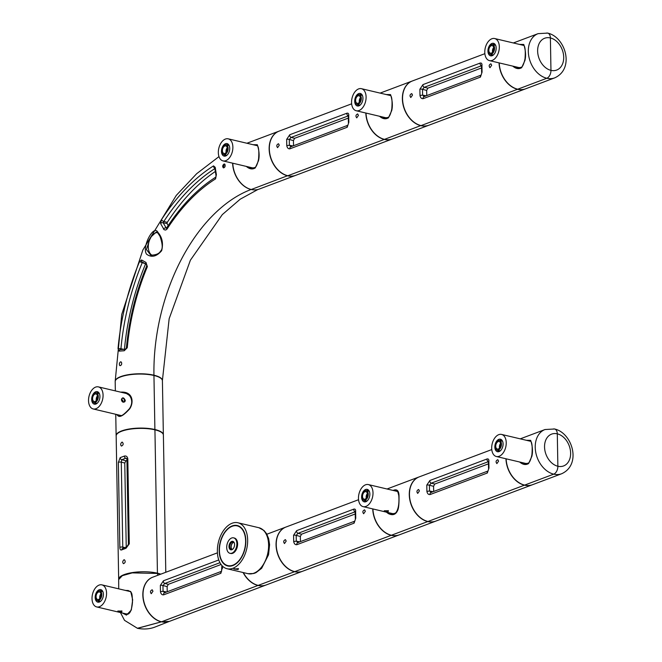 <?xml version="1.0" encoding="UTF-8"?>
<svg xmlns="http://www.w3.org/2000/svg" width="662" height="662" viewBox="0 0 662 662"><rect width="100%" height="100%" fill="white"/><g stroke="black" fill="none" stroke-linecap="round" stroke-linejoin="round"><path stroke-width="0.99" d="M419.162 476.905A23.617 17.195 -110.6 0 0 419.071 476.938A23.617 17.195 -110.6 0 0 409.836 499.959A23.617 17.195 -110.6 0 0 427.776 521.557L391.416 535.244L427.776 521.557A23.617 17.195 69.4 0 0 435.704 521.151A23.617 17.195 69.4 0 0 435.795 521.11M372.921 508.954A23.617 17.195 -110.6 0 0 391.416 535.244A23.617 17.195 69.4 0 0 399.343 534.838L435.704 521.151M243.343 572.58A23.617 17.195 69.4 0 0 258.188 585.39L294.557 571.703A23.617 17.195 69.4 0 0 302.484 571.289A23.617 17.195 69.4 0 0 302.575 571.256M285.934 527.051A23.617 17.195 69.4 0 0 285.843 527.084A23.617 17.195 69.4 0 0 276.608 550.097A23.617 17.195 69.4 0 0 294.557 571.703L258.188 585.39A23.617 17.195 69.4 0 0 266.116 584.985L302.484 571.289M245.602 540.829A20.406 12.561 103.3 0 1 227.819 565.613A20.406 12.561 103.3 0 1 220.289 542.865A20.406 12.561 103.3 0 1 237.211 525.893A20.406 12.561 103.3 0 1 245.602 540.829M239.843 526.621A20.406 12.561 -76.7 0 0 238.659 526.24L237.211 525.893M227.819 565.613L229.267 565.952A20.406 12.561 -76.7 0 0 230.492 566.142M234.489 543.626A3.782 2.325 -76.7 0 0 233.09 542.004A3.782 2.325 -76.7 0 0 229.962 545.149A3.782 2.325 -76.7 0 0 231.352 549.361A3.782 2.325 -76.7 0 0 233.33 548.541M232.039 549.361A3.782 2.325 103.3 0 1 231.212 547.871A3.782 2.325 103.3 0 1 232.304 543.279A3.782 2.325 103.3 0 1 233.711 542.319M229.962 553.308L230.69 553.473A7.936 4.882 -76.7 0 0 237.608 543.841A7.936 4.882 -76.7 0 0 234.34 538.032L233.612 537.858A7.936 4.882 103.3 0 1 236.88 543.668A7.936 4.882 103.3 0 1 229.962 553.308A7.936 4.882 103.3 0 1 227.033 544.462A7.936 4.882 103.3 0 1 233.612 537.858M234.58 544.536A4.344 2.673 103.3 0 1 233.198 548.707A4.344 2.673 103.3 0 1 229.284 548.26A4.344 2.673 103.3 0 1 230.748 542.062A4.344 2.673 103.3 0 1 234.447 543.428A4.344 2.673 103.3 0 1 234.58 544.536M232.428 543.138A4.344 2.673 -76.7 0 0 231.261 548.053M157.928 232.387C162.207 237.219 163.448 243.318 161.652 250.699C156.555 256.641 151.532 257.808 146.6 254.208C141.453 247.34 153.816 223.723 157.928 232.387M150.746 255.184C155.942 255.069 159.211 253.712 160.576 251.113C162.943 249.102 162.736 244.137 159.947 236.226L157.961 233.206L156.282 231.998L151.284 236.657L149.604 239.884L146.418 249.516L150.754 255.168L151.946 255.325M157.242 232.519A11.833 7.282 -76.7 0 0 151.284 236.657M145.557 263.931A183.821 113.169 -76.7 0 0 124.456 349.255M123.504 349.288L120.939 348.709L120.939 349.553A1.887 1.647 82.3 0 0 119.119 351.117L118.026 348.584A186.411 114.766 103.3 0 1 139.517 261.639L141.569 259.951L145.996 262.458L147.369 266.654A171.814 105.779 -76.7 0 0 127.27 347.724L124.241 350.752L119.119 351.117M142.52 262.185L142.14 262.913A183.937 113.243 -76.7 0 0 120.939 348.709L118.026 348.584M215.117 171.632A183.821 113.169 -76.7 0 0 167.287 222.349A0.943 0.579 -76.7 0 0 167.163 223.599L168.189 225.568M167.287 222.349L163.82 221.472L163.142 222.763A1.887 1.407 162.4 0 0 160.601 223.566L161.487 219.643A186.411 114.766 103.3 0 1 213.545 165.881L215.2 167.32L216.383 174.636L215.589 178.856A171.814 105.779 -76.7 0 0 167.014 229.102L165.699 230.045L164.102 229.722L160.601 223.566M167.163 223.599L163.142 222.763L166.344 228.233M224.857 164.25C225.51 166.137 225.055 167.354 223.491 167.9C222.275 166.716 222.44 165.434 223.996 164.052L224.857 164.25M121.361 362.064C122.056 363.976 121.609 365.184 120.021 365.705L119.392 365.027L119.433 363.157L120.434 361.841L121.361 362.064M252.992 189.804A23.617 17.195 69.4 0 1 251.097 189.481A155.496 95.733 -76.7 0 0 153.948 375.205L153.501 375.379L153.948 375.205A155.496 95.733 103.3 0 1 251.097 189.481L251.097 189.481A23.617 17.195 -110.6 0 1 232.602 163.166M257.907 189.498L240.207 199.196L222.308 214.604L190.408 260.174L169.158 318.703L162.405 380.501A23.617 7.125 -1 0 0 153.948 375.205A23.617 7.125 179 0 0 128.742 374.626A23.617 7.125 179 0 0 115.18 381.32A23.617 7.125 179 0 0 115.188 381.461M149.604 239.884A11.833 7.282 -76.7 0 0 152.227 255.333M141.569 259.951A1.887 1.663 122.6 0 0 142.14 262.003M145.996 262.458A1.887 1.266 116.3 0 0 146.426 264.361L146.699 266.025C135.801 292.223 129.032 319.531 126.401 347.931L127.27 347.724M125.424 349.23A1.887 1.25 89.1 0 0 124.241 350.752M215.2 167.32A1.887 1.043 179.2 0 0 214.778 167.999L215.464 168.322M216.383 174.636A1.887 0.629 163.1 0 0 215.969 175.231L215.895 177.06C197.516 188.678 181.074 205.675 166.567 228.042L166.377 228.241M166.551 228.059L165.74 227.893A1.887 1.018 145.9 0 0 163.456 229.085M388.892 512.909L391.821 513.902C395.164 515.673 399.865 510.303 398.797 495.623C397.779 491.328 397.092 489.723 396.745 490.782L394.817 490.84M393.104 490.434C397.117 488.697 399.095 490.782 399.029 496.69C399.112 504.254 398.607 508.946 397.498 510.758C395.644 514.738 392.583 515.673 388.313 513.571L386.409 512.148M390.125 513.025A11.808 7.274 -76.7 0 0 390.365 513.207A11.808 7.274 -76.7 0 0 391.772 513.894M397.01 490.89A11.808 7.274 -76.7 0 0 395.346 490.964M525.562 88.832A23.617 17.195 -110.6 0 1 525.471 88.865L428.984 125.184A23.617 17.195 -110.6 0 1 421.057 125.598L517.543 89.279A23.617 17.195 -110.6 0 1 499.057 62.873M525.471 88.865A23.617 17.195 -110.6 0 1 517.543 89.279L421.057 125.598A23.617 17.195 -110.6 0 1 403.108 103.992A23.617 17.195 -110.6 0 1 412.343 80.979L484.865 53.68M225.419 139.053A11.337 6.976 -76.7 0 0 218.435 150.44A11.337 6.976 -76.7 0 0 222.995 160.891A11.337 6.976 -76.7 0 0 232.395 151.466A11.337 6.976 -76.7 0 0 228.216 138.83A11.337 6.976 -76.7 0 0 225.419 139.053M222.995 160.891L251.974 167.751A11.337 6.976 -76.7 0 0 255.209 167.337M257.584 145.797A11.337 6.976 -76.7 0 0 257.195 145.681L228.216 138.83M225.709 155.984A6.421 3.955 103.3 0 1 224.128 156.116A6.421 3.955 103.3 0 1 221.753 148.95A6.421 3.955 103.3 0 1 227.083 143.613A6.421 3.955 103.3 0 1 229.664 149.538A6.421 3.955 103.3 0 1 225.709 155.984M225.27 156.116A6.421 3.955 103.3 0 1 224.211 154.676M226.52 144.937A6.421 3.955 103.3 0 1 228.109 144.117M229.176 145.582A5.006 3.087 -76.7 0 0 228.928 145.499L226.032 144.821A5.006 3.087 -76.7 0 0 221.878 148.983A5.006 3.087 -76.7 0 0 223.731 154.56A5.006 3.087 -76.7 0 0 224.964 154.461A5.006 3.087 -76.7 0 0 228.051 149.438A5.006 3.087 -76.7 0 0 226.032 144.821M223.731 154.56L226.627 155.247A5.006 3.087 -76.7 0 0 226.884 155.289M227.24 147.775A7.083 4.361 -76.7 0 0 226.131 152.459A3.873 2.383 103.3 0 1 226.032 151.813A3.873 2.383 103.3 0 1 226.859 148.313A3.873 2.383 103.3 0 1 227.248 147.758M224.815 145.996A3.873 2.383 -76.7 0 0 222.432 149.885A3.873 2.383 -76.7 0 0 223.988 153.46A3.873 2.383 -76.7 0 0 227.198 150.241A3.873 2.383 -76.7 0 0 225.775 145.921A3.873 2.383 -76.7 0 0 224.815 145.996M219.966 562.7L164.821 583.454L168.314 584.347L167.13 586.598L162.96 585.539L163.059 591.298L164.987 592.78M163.448 580.773A1.887 1.374 -110.6 0 0 164.821 583.454L162.96 585.539A1.887 0.72 5.7 0 0 160.345 585.415L163.448 580.773L218.774 559.953M168.314 584.347L221.075 564.479M167.221 591.754L167.13 586.598M152.963 591.232L152.194 589.776C150.291 590.703 149.976 592.002 151.275 593.69L152.963 591.232M266.025 585.018A23.617 17.195 -110.6 0 1 265.934 585.051A23.617 17.195 -110.6 0 1 258.006 585.456L161.52 621.784A23.617 17.195 -110.6 0 1 143.571 600.177A23.617 17.195 -110.6 0 1 152.806 577.165L217.417 552.844M265.934 585.051L169.439 621.37A23.617 17.195 -110.6 0 1 161.52 621.784L258.006 585.456A23.617 17.195 -110.6 0 1 243.095 572.522M222.084 568.641L220.885 573.292A1.887 1.374 -110.6 0 1 221.547 571.306L221.588 571.289M220.885 573.292L163.688 594.824C162.016 595.055 160.94 594.013 160.452 591.679L163.059 591.298L166.609 591.985M163.688 594.824A1.887 1.374 -110.6 0 1 164.358 592.829M424.019 96.627L481.1 75.12L482.06 72.133L480.422 77.115L423.225 98.638C421.562 98.878 420.478 97.827 419.998 95.494L419.882 89.229L422.985 84.595L480.173 63.064A1.887 1.374 -110.6 0 0 481.531 65.737L424.359 87.276L427.851 88.162L426.667 90.421L422.497 89.353L422.596 95.121L424.524 96.594M422.985 84.595A1.887 1.374 -110.6 0 0 424.359 87.276L422.497 89.353A1.887 0.72 5.7 0 0 419.882 89.229M427.851 88.162L481.406 68.004M426.758 95.568L426.667 90.421M412.509 95.055L411.739 93.599C409.828 94.517 409.521 95.825 410.812 97.504L412.509 95.055M491.667 65.257L490.898 63.8C488.986 64.727 488.68 66.026 489.971 67.714L491.667 65.257M480.173 63.064C481.564 62.766 482.159 63.693 481.953 65.869L482.06 72.133M480.422 77.115A1.887 1.374 -110.6 0 1 481.084 75.12M423.225 98.638A1.887 1.374 -110.6 0 1 423.895 96.652M481.622 72.456L481.514 66.274A1.887 0.728 5.5 0 1 481.953 65.869M419.998 95.494L422.596 95.121L426.154 95.8M358.638 88.907A11.337 6.976 -76.7 0 0 351.663 100.293A11.337 6.976 -76.7 0 0 356.222 110.753A11.337 6.976 -76.7 0 0 365.623 101.319A11.337 6.976 -76.7 0 0 361.435 88.683A11.337 6.976 -76.7 0 0 358.638 88.907M356.222 110.753L385.201 117.604A11.337 6.976 -76.7 0 0 388.437 117.191M390.803 95.651A11.337 6.976 -76.7 0 0 390.415 95.535L361.435 88.683M358.936 105.837A6.421 3.955 103.3 0 1 357.348 105.97A6.421 3.955 103.3 0 1 354.981 98.803A6.421 3.955 103.3 0 1 360.31 93.466A6.421 3.955 103.3 0 1 362.892 99.391A6.421 3.955 103.3 0 1 358.936 105.837M358.498 105.97A6.421 3.955 103.3 0 1 357.439 104.53M359.747 94.79A6.421 3.955 103.3 0 1 361.336 93.979M362.404 95.436A5.006 3.087 -76.7 0 0 362.155 95.361L359.259 94.674A5.006 3.087 -76.7 0 0 355.105 98.837A5.006 3.087 -76.7 0 0 356.95 104.414A5.006 3.087 -76.7 0 0 358.192 104.315A5.006 3.087 -76.7 0 0 361.27 99.292A5.006 3.087 -76.7 0 0 359.259 94.674M356.95 104.414L359.847 105.101A5.006 3.087 -76.7 0 0 360.103 105.142M360.459 97.637A7.083 4.361 -76.7 0 0 359.35 102.312A3.873 2.383 103.3 0 1 359.259 101.667A3.873 2.383 103.3 0 1 360.087 98.166A3.873 2.383 103.3 0 1 360.476 97.62M358.043 95.849A3.873 2.383 -76.7 0 0 355.651 99.739A3.873 2.383 -76.7 0 0 357.215 103.313A3.873 2.383 -76.7 0 0 360.426 100.094A3.873 2.383 -76.7 0 0 358.994 95.775A3.873 2.383 -76.7 0 0 358.043 95.849M488.44 461.646L431.268 483.169L434.752 484.054L433.577 486.313L429.406 485.246L429.506 491.014L431.434 492.487M429.895 480.488A1.887 1.374 -110.6 0 0 431.268 483.169L429.406 485.246A1.887 0.72 5.7 0 0 426.791 485.122L429.895 480.488L487.083 458.956C488.473 458.658 489.069 459.585 488.862 461.762L488.97 468.026L487.331 473.007A1.887 1.374 -110.6 0 1 487.993 471.013M434.752 484.054L488.316 463.897M433.668 491.461L433.577 486.313M419.41 490.947L418.641 489.491C416.737 490.41 416.423 491.717 417.722 493.397L419.41 490.947M498.569 461.149L497.799 459.693C495.896 460.62 495.581 461.919 496.881 463.599L498.569 461.149M532.471 484.725A23.617 17.195 -110.6 0 1 532.38 484.758A23.617 17.195 -110.6 0 1 524.453 485.172L427.958 521.49A23.617 17.195 -110.6 0 1 410.018 499.884A23.617 17.195 -110.6 0 1 419.253 476.872L491.775 449.572M532.38 484.758L435.886 521.077A23.617 17.195 -110.6 0 1 427.958 521.49L524.453 485.172A23.617 17.195 -110.6 0 1 505.958 458.766M487.331 473.007L430.134 494.531C428.463 494.771 427.387 493.72 426.899 491.386L429.506 491.014L433.056 491.692M430.838 492.528L488.026 471.005L488.97 468.026M430.134 494.531A1.887 1.374 -110.6 0 1 430.805 492.545M488.531 468.348L488.424 462.167A1.887 0.728 5.5 0 1 488.862 461.762M488.44 461.629A1.887 1.374 -110.6 0 1 487.083 458.956M392.343 138.979A23.617 17.195 -110.6 0 1 392.252 139.012L295.757 175.331A23.617 17.195 -110.6 0 1 287.829 175.744L384.324 139.425A23.617 17.195 -110.6 0 1 365.829 113.02M392.252 139.012A23.617 17.195 -110.6 0 1 384.324 139.425L287.829 175.744A23.617 17.195 -110.6 0 1 269.881 154.138A23.617 17.195 -110.6 0 1 279.116 131.126L351.638 103.826M399.252 534.871A23.617 17.195 -110.6 0 1 399.161 534.904L302.666 571.223A23.617 17.195 -110.6 0 1 294.739 571.637L391.234 535.318A23.617 17.195 -110.6 0 1 372.739 508.913M399.161 534.904A23.617 17.195 -110.6 0 1 391.234 535.318L294.739 571.637A23.617 17.195 -110.6 0 1 276.79 550.031A23.617 17.195 -110.6 0 1 286.025 527.018L358.547 499.719M124.1 590.115L130.737 591.497L132.665 599.805L131.308 610.05L126.492 615.106A0.563 0.472 -96.6 0 1 126.972 614.353M126.79 614.361L123.678 613.318M126.492 615.106L122.213 612.971M126.442 614.361L126.856 614.344C129.893 614.353 131.763 610.273 132.483 602.122C132.11 591.48 131.837 592.664 128.229 590.504L125.466 590.438M128.9 591.249A11.808 7.274 103.3 0 1 129.644 591.149M160.403 574.302A23.617 7.125 -1 0 0 157.44 573.457L157.779 575.286L157.44 573.457L132.235 572.878L122.313 575.675L118.672 579.573L118.721 588.841M152.715 577.198A23.617 17.195 69.4 0 0 152.624 577.231A23.617 17.195 69.4 0 0 143.389 600.244A23.617 17.195 69.4 0 0 161.338 621.85L137.53 628.346L124.506 620.335L120.443 612.549M347.194 127.261A1.887 1.374 -110.6 0 1 347.864 125.267L348.841 122.28L347.194 127.261L290.006 148.785C288.334 149.024 287.258 147.974 286.77 145.64L286.663 139.376L289.757 134.742L346.954 113.21A1.887 1.374 -110.6 0 0 348.303 115.883L291.139 137.415L294.623 138.308L293.44 140.567L289.277 139.5L289.377 145.268L291.305 146.741M289.757 134.742A1.887 1.374 -110.6 0 0 291.139 137.415L289.277 139.5A1.887 0.72 5.7 0 0 286.663 139.376M294.623 138.308L348.179 118.15M293.531 145.714L293.44 140.567M279.281 145.201L278.512 143.745C276.6 144.664 276.294 145.971 277.585 147.651L279.281 145.201M358.44 115.403L357.67 113.947C355.759 114.874 355.453 116.173 356.744 117.853L358.44 115.403M346.954 113.21C348.344 112.904 348.932 113.839 348.733 116.015L348.841 122.28M290.006 148.785A1.887 1.374 -110.6 0 1 290.668 146.799M348.394 122.602L348.286 116.421A1.887 0.728 5.5 0 1 348.733 116.015M286.77 145.64L289.377 145.268L292.927 145.946M97.413 600.599A5.006 3.087 -76.7 0 0 101.567 596.437A5.006 3.087 -76.7 0 0 99.722 590.852A5.006 3.087 -76.7 0 0 98.481 590.951A5.006 3.087 -76.7 0 0 95.402 595.982A5.006 3.087 -76.7 0 0 97.413 600.599L100.31 601.286A5.006 3.087 -76.7 0 0 100.566 601.328M102.867 591.613A5.006 3.087 -76.7 0 0 102.618 591.538L99.722 590.852M100.922 593.814A7.083 4.361 -76.7 0 0 99.813 598.489M98.63 599.416A3.873 2.383 -76.7 0 0 101.013 595.527A3.873 2.383 -76.7 0 0 99.457 591.96A3.873 2.383 -76.7 0 0 96.247 595.179A3.873 2.383 -76.7 0 0 97.678 599.499A3.873 2.383 -76.7 0 0 98.63 599.416M99.821 598.514A3.873 2.383 103.3 0 1 99.722 597.852A3.873 2.383 103.3 0 1 100.55 594.344A3.873 2.383 103.3 0 1 100.938 593.797M160.767 574.161A23.617 7.125 179 0 0 157.432 573.184L156.993 573.35L157.432 573.184L154.933 429.82A23.617 7.125 179 0 0 129.727 429.233A23.617 7.125 179 0 0 116.164 435.935L118.672 579.3A23.617 7.125 179 0 0 118.672 579.44M165.79 572.274L163.39 435.108A23.617 7.125 179 0 0 154.933 429.82L157.432 573.184A23.617 7.125 179 0 0 132.226 572.605A23.617 7.125 179 0 0 118.672 579.3M117.828 611.043L120.476 612.118L121.7 611.961L121.982 611.067L117.828 611.043A1.936 0.588 179 0 0 119.21 611.506A1.936 0.588 179 0 0 121.237 611.291A1.936 0.588 179 0 0 121.692 610.902A1.936 0.588 179 0 0 121.692 610.877M99.482 606.706A11.337 6.976 -76.7 0 0 106.458 595.32A11.337 6.976 -76.7 0 0 101.898 584.869A11.337 6.976 -76.7 0 0 92.498 594.294A11.337 6.976 -76.7 0 0 96.685 606.93A11.337 6.976 -76.7 0 0 99.482 606.706M96.685 606.93L125.656 613.782A11.337 6.976 -76.7 0 0 128.461 613.558A11.337 6.976 -76.7 0 0 128.966 613.343M99.184 589.776A6.421 3.955 103.3 0 1 100.773 589.643A6.421 3.955 103.3 0 1 103.14 596.81A6.421 3.955 103.3 0 1 97.811 602.147A6.421 3.955 103.3 0 1 95.229 596.222A6.421 3.955 103.3 0 1 99.184 589.776M100.202 590.967A6.421 3.955 103.3 0 1 101.36 590.289A6.421 3.955 103.3 0 1 101.799 590.156M98.961 602.155A6.421 3.955 103.3 0 1 97.902 600.715M517.998 67.847C521.11 69.469 523.443 66.432 525.007 58.744C525.611 51.313 525.189 46.795 523.766 45.181L521.126 44.801M514.73 66.581L517.99 67.847M519.422 44.395L523.766 44.453C525.669 50.403 526.058 55.732 524.949 60.432L521.689 67.665C518.892 69.336 515.905 68.815 512.736 66.109M521.656 44.925A11.808 7.274 103.3 0 1 523.328 44.859M518.089 67.855A11.808 7.274 103.3 0 1 516.443 66.986M547.673 33.1C565.398 36.923 575.038 68.683 554.748 77.851L525.653 88.799A23.617 17.195 -110.6 0 1 517.725 89.213L546.82 78.257A23.617 17.195 -110.6 0 1 528.872 56.659A23.617 17.195 -110.6 0 1 538.107 33.646L547.673 33.1A6.612 4.071 103.3 0 1 550.387 37.941L550.958 70.362A6.612 4.071 103.3 0 1 546.82 78.257A6.612 4.071 -76.7 0 0 550.958 70.362L550.387 37.941A6.612 4.071 -76.7 0 0 547.673 33.1A6.612 4.071 -76.7 0 0 546.034 33.232M554.748 77.851A23.617 17.195 -110.6 0 1 546.82 78.257L517.725 89.213A23.617 17.195 -110.6 0 1 499.239 62.923M169.257 621.436L155.429 626.881C149.951 629.09 143.927 629.562 137.34 628.296L161.338 621.85L169.348 621.403M521.639 462.473L524.908 463.739C528.019 465.353 530.361 462.324 531.917 454.637C532.521 447.206 532.107 442.688 530.676 441.074L528.036 440.693M526.331 440.288L530.676 440.346C532.579 446.296 532.968 451.625 531.859 456.325L528.599 463.549C525.802 465.229 522.814 464.707 519.645 462.002M528.566 440.818A11.808 7.274 103.3 0 1 530.237 440.743M524.999 463.748A11.808 7.274 103.3 0 1 523.352 462.879M554.582 428.993C572.307 432.807 581.948 464.575 561.657 473.744L532.562 484.692A23.617 17.195 -110.6 0 1 524.643 485.105L553.73 474.149A23.617 17.195 -110.6 0 1 535.781 452.543A23.617 17.195 -110.6 0 1 545.016 429.53L554.582 428.993A6.612 4.071 103.3 0 1 557.296 433.833L557.867 466.247A6.612 4.071 103.3 0 1 553.73 474.149A6.612 4.071 -76.7 0 0 557.867 466.247L557.296 433.833A6.612 4.071 -76.7 0 0 554.582 428.993A6.612 4.071 -76.7 0 0 552.944 429.125M561.657 473.744A23.617 17.195 -110.6 0 1 553.73 474.149L524.643 485.105A23.617 17.195 -110.6 0 1 506.149 458.816M428.893 125.217A23.617 17.195 -110.6 0 1 428.802 125.259L392.434 138.946A23.617 17.195 -110.6 0 1 384.506 139.359L420.867 125.557L384.506 139.359A23.617 17.195 69.4 0 1 366.012 113.061M428.802 125.259A23.617 17.195 -110.6 0 1 420.875 125.664A23.617 17.195 69.4 0 1 402.926 104.066A23.617 17.195 69.4 0 1 412.161 81.045A23.617 17.195 69.4 0 1 412.252 81.012M381.502 116.727L384.771 117.993C387.882 119.607 390.224 116.578 391.788 108.891C392.384 101.468 391.97 96.942 390.539 95.328L387.907 94.947M384.771 117.993L385.21 118.035M386.194 94.542L390.547 94.6C392.442 100.55 392.839 105.879 391.722 110.579L388.47 117.803C385.665 119.483 382.677 118.961 379.508 116.255M390.125 95.005A11.808 7.274 -76.7 0 0 388.437 95.071M383.215 117.133A11.808 7.274 -76.7 0 0 384.862 118.001M363.86 500.307A5.006 3.087 -76.7 0 0 368.014 496.144A5.006 3.087 -76.7 0 0 366.169 490.567A5.006 3.087 -76.7 0 0 364.928 490.666A5.006 3.087 -76.7 0 0 361.849 495.689A5.006 3.087 -76.7 0 0 363.86 500.307L366.756 500.993A5.006 3.087 -76.7 0 0 367.013 501.035M369.313 491.328A5.006 3.087 -76.7 0 0 369.065 491.254L366.169 490.567M366.268 498.221A3.873 2.383 103.3 0 1 366.169 497.559A3.873 2.383 103.3 0 1 366.996 494.059A3.873 2.383 103.3 0 1 367.385 493.513A7.083 4.361 -76.7 0 0 366.26 498.205M365.076 499.131A3.873 2.383 -76.7 0 0 367.46 495.242A3.873 2.383 -76.7 0 0 365.904 491.667A3.873 2.383 -76.7 0 0 362.693 494.886A3.873 2.383 -76.7 0 0 364.125 499.206A3.873 2.383 -76.7 0 0 365.076 499.131M295.666 175.364A23.617 17.195 -110.6 0 1 295.575 175.397L259.206 189.092A23.617 17.195 -110.6 0 1 251.279 189.498L287.647 175.695L251.279 189.498A23.617 17.195 69.4 0 1 232.792 163.208M295.575 175.397A23.617 17.195 -110.6 0 1 287.647 175.811A23.617 17.195 69.4 0 1 269.699 154.205A23.617 17.195 69.4 0 1 278.934 131.192A23.617 17.195 69.4 0 1 279.025 131.159M248.283 166.874L251.543 168.131C254.663 169.753 256.997 166.725 258.561 159.037C259.165 151.615 258.743 147.088 257.311 145.466L254.68 145.086M251.543 168.131L251.982 168.181M252.975 144.688L257.319 144.738C259.223 150.696 259.612 156.017 258.503 160.717L255.242 167.949C252.437 169.621 249.458 169.108 246.289 166.402M256.897 145.144A11.808 7.274 -76.7 0 0 255.209 145.218M249.996 167.279A11.808 7.274 -76.7 0 0 251.634 168.148M223.491 167.908A7.489 4.609 103.3 0 1 224.443 164.002M384.274 510.758L386.922 511.834L388.147 511.668L388.428 510.783L384.274 510.758M365.929 506.413A11.337 6.976 -76.7 0 0 372.905 495.035A11.337 6.976 -76.7 0 0 368.345 484.576A11.337 6.976 -76.7 0 0 358.945 494.001A11.337 6.976 -76.7 0 0 363.132 506.637A11.337 6.976 -76.7 0 0 365.929 506.413M363.132 506.637L392.103 513.497A11.337 6.976 -76.7 0 0 394.9 513.265A11.337 6.976 -76.7 0 0 395.338 513.083M397.705 491.543A11.337 6.976 -76.7 0 0 397.324 491.427L368.345 484.576M365.631 489.483A6.421 3.955 103.3 0 1 367.22 489.359A6.421 3.955 103.3 0 1 369.586 496.517A6.421 3.955 103.3 0 1 364.257 501.862A6.421 3.955 103.3 0 1 361.675 495.937A6.421 3.955 103.3 0 1 365.631 489.483M366.649 490.683A6.421 3.955 103.3 0 1 367.807 489.996A6.421 3.955 103.3 0 1 368.246 489.872M365.407 501.862A6.421 3.955 103.3 0 1 364.348 500.422M384.283 510.75A1.936 0.588 179 0 0 385.656 511.221A1.936 0.588 179 0 0 387.684 510.998A1.936 0.588 179 0 0 388.139 510.617A1.936 0.588 179 0 0 388.131 510.592M502.532 441.182A5.006 3.087 -76.7 0 0 502.293 441.107L499.388 440.42A5.006 3.087 -76.7 0 0 495.242 444.583A5.006 3.087 -76.7 0 0 497.088 450.168A5.006 3.087 -76.7 0 0 498.321 450.069A5.006 3.087 -76.7 0 0 501.407 445.038A5.006 3.087 -76.7 0 0 499.388 440.42M497.088 450.168L499.984 450.847A5.006 3.087 -76.7 0 0 500.24 450.888M499.496 448.075A3.873 2.383 103.3 0 1 499.396 447.413A3.873 2.383 103.3 0 1 500.224 443.912A3.873 2.383 103.3 0 1 500.604 443.366A7.083 4.361 -76.7 0 0 499.487 448.058M498.172 441.604A3.873 2.383 -76.7 0 0 495.788 445.493A3.873 2.383 -76.7 0 0 497.344 449.059A3.873 2.383 -76.7 0 0 500.563 445.84A3.873 2.383 -76.7 0 0 499.131 441.521A3.873 2.383 -76.7 0 0 498.172 441.604M498.776 434.653A11.337 6.976 -76.7 0 0 491.792 446.039A11.337 6.976 -76.7 0 0 496.351 456.499A11.337 6.976 -76.7 0 0 505.751 447.073A11.337 6.976 -76.7 0 0 501.573 434.429A11.337 6.976 -76.7 0 0 498.776 434.653M496.351 456.499L525.33 463.35A11.337 6.976 -76.7 0 0 528.566 462.937M530.941 441.397A11.337 6.976 -76.7 0 0 530.552 441.281L501.573 434.429M499.074 451.583A6.421 3.955 103.3 0 1 497.485 451.716A6.421 3.955 103.3 0 1 495.118 444.55A6.421 3.955 103.3 0 1 500.439 439.212A6.421 3.955 103.3 0 1 503.029 445.137A6.421 3.955 103.3 0 1 499.074 451.583M498.635 451.716A6.421 3.955 103.3 0 1 497.576 450.276M499.876 440.536A6.421 3.955 103.3 0 1 501.465 439.725M355.213 511.792L298.049 533.307L301.533 534.201L300.349 536.46L296.179 535.393L296.286 541.16L298.206 542.633M296.667 530.634A1.887 1.374 -110.6 0 0 298.049 533.307L296.179 535.393A1.887 0.72 5.7 0 0 293.572 535.268L296.667 530.634L353.864 509.103C355.246 508.797 355.842 509.732 355.635 511.908L355.751 518.172L354.104 523.154A1.887 1.374 -110.6 0 1 354.774 521.159L297.61 542.674M301.533 534.201L355.089 514.043M300.44 541.607L300.349 536.46M286.191 541.094L285.421 539.638C283.51 540.556 283.204 541.864 284.495 543.543L286.191 541.094M365.35 511.296L364.58 509.839C362.668 510.766 362.362 512.065 363.653 513.745L365.35 511.296M354.104 523.154L296.915 544.677C295.244 544.917 294.168 543.866 293.68 541.533L296.286 541.16L299.836 541.839M354.782 521.151L355.751 518.172M296.915 544.677A1.887 1.374 -110.6 0 1 297.577 542.683M355.304 518.495L355.196 512.314A1.887 0.728 5.5 0 1 355.635 511.908M355.213 511.776A1.887 1.374 -110.6 0 1 353.864 509.103M115.751 414.288L116.131 435.629A23.617 7.125 179 0 1 129.686 428.926A23.617 7.125 179 0 1 154.891 429.514L154.411 429.696L154.891 429.514L153.948 375.478A23.617 7.125 -1 0 1 162.413 380.766L163.357 434.735A23.617 7.125 -1 0 0 154.891 429.514L153.948 375.478A23.617 7.125 179 0 0 128.742 374.899A23.617 7.125 179 0 0 115.188 381.593L115.345 390.894M495.623 45.289A5.006 3.087 -76.7 0 0 495.383 45.215L492.478 44.528A5.006 3.087 -76.7 0 0 488.333 48.69A5.006 3.087 -76.7 0 0 490.178 54.276A5.006 3.087 -76.7 0 0 491.411 54.176A5.006 3.087 -76.7 0 0 494.497 49.145A5.006 3.087 -76.7 0 0 492.478 44.528M490.178 54.276L493.074 54.954A5.006 3.087 -76.7 0 0 493.331 55.004M493.687 47.49A7.083 4.361 -76.7 0 0 492.578 52.166A3.873 2.383 103.3 0 1 492.478 51.52A3.873 2.383 103.3 0 1 493.314 48.02A3.873 2.383 103.3 0 1 493.695 47.474M491.262 45.711A3.873 2.383 -76.7 0 0 488.879 49.6A3.873 2.383 -76.7 0 0 490.434 53.167A3.873 2.383 -76.7 0 0 493.653 49.948A3.873 2.383 -76.7 0 0 492.222 45.628A3.873 2.383 -76.7 0 0 491.262 45.711M93.93 402.62A5.006 3.087 -76.7 0 0 98.075 398.458A5.006 3.087 -76.7 0 0 96.23 392.872A5.006 3.087 -76.7 0 0 91.869 398.954A5.006 3.087 -76.7 0 0 93.93 402.62L96.826 403.307A5.006 3.087 -76.7 0 0 97.082 403.348M99.374 393.633A5.006 3.087 -76.7 0 0 99.126 393.559L96.23 392.872M96.329 400.535A3.873 2.383 103.3 0 1 96.23 399.873A3.873 2.383 103.3 0 1 96.213 399.542A3.873 2.383 103.3 0 1 97.057 396.364A3.873 2.383 103.3 0 1 97.446 395.818A7.083 4.361 -76.7 0 0 96.329 400.51M97.562 396.811A3.873 2.383 -76.7 0 0 95.973 393.981A3.873 2.383 -76.7 0 0 92.754 397.2A3.873 2.383 -76.7 0 0 94.186 401.52A3.873 2.383 -76.7 0 0 97.562 396.811M491.866 38.768A11.337 6.976 -76.7 0 0 484.882 50.147A11.337 6.976 -76.7 0 0 489.441 60.606A11.337 6.976 -76.7 0 0 498.842 51.181A11.337 6.976 -76.7 0 0 494.663 38.537A11.337 6.976 -76.7 0 0 491.866 38.768M489.441 60.606L518.42 67.458A11.337 6.976 -76.7 0 0 521.656 67.044M524.031 45.504A11.337 6.976 -76.7 0 0 523.642 45.397L494.663 38.537M492.164 55.699A6.421 3.955 103.3 0 1 490.575 55.823A6.421 3.955 103.3 0 1 488.208 48.665A6.421 3.955 103.3 0 1 493.529 43.32A6.421 3.955 103.3 0 1 496.119 49.245A6.421 3.955 103.3 0 1 492.164 55.699M491.725 55.823A6.421 3.955 103.3 0 1 490.666 54.392M492.967 44.644A6.421 3.955 103.3 0 1 494.555 43.833M121.419 399.517C121.99 402.082 123.149 402.794 124.903 401.652L125.3 400.436C123.786 397.341 122.495 397.035 121.419 399.517M103.073 395.181A11.337 6.976 -76.7 0 0 98.415 386.889A11.337 6.976 -76.7 0 0 89.014 396.315A11.337 6.976 -76.7 0 0 93.193 408.95A11.337 6.976 -76.7 0 0 103.073 395.181M91.679 399.467A6.421 3.955 103.3 0 1 97.281 391.664A6.421 3.955 103.3 0 1 99.656 398.83A6.421 3.955 103.3 0 1 94.327 404.168A6.421 3.955 103.3 0 1 91.679 399.467M122.809 401.9L123.024 401.015L121.642 398.963M96.718 392.988A6.421 3.955 103.3 0 1 98.307 392.177M95.469 404.176A6.421 3.955 103.3 0 1 94.409 402.736M121.494 399.774A1.936 1.407 69.4 0 0 123.662 401.933A1.936 1.407 69.4 0 0 124.464 400.477A1.936 1.407 69.4 0 0 122.296 398.309A1.936 1.407 69.4 0 0 121.494 399.774M129.562 408.851C134.56 399.492 129.719 396.588 130.629 397.2C129.826 395.338 125.226 391.954 124.886 392.566L122.015 392.467M117.944 414.801L119.342 415.719M120.65 392.144C132.954 391.176 134.171 402.388 129.636 408.917C119.946 419.46 118.316 416.299 116.744 414.52M120.186 415.339A11.808 7.274 -76.7 0 0 120.658 415.67M126.392 393.162A11.808 7.274 -76.7 0 0 125.408 393.269M217.359 551.454A23.617 14.539 -76.7 0 0 227.074 568.741A23.617 14.539 -76.7 0 0 246.661 549.104A23.617 14.539 -76.7 0 0 237.948 522.773A23.617 14.539 -76.7 0 0 217.359 551.454M233.843 568.989L238.469 568.708L238.13 569.494L233.843 568.989M219.18 550.776A20.787 12.793 -76.7 0 0 227.728 565.977A20.787 12.793 -76.7 0 0 244.965 548.699A20.787 12.793 -76.7 0 0 237.294 525.529A20.787 12.793 -76.7 0 0 219.18 550.776M234.298 568.641A1.936 0.588 179 0 0 235.622 569.138A1.936 0.588 179 0 0 237.716 568.923A1.936 0.588 179 0 0 238.163 568.542A1.936 0.588 179 0 0 238.163 568.526M126.674 458.534L125.656 458.253A1.887 1.2 -105.8 0 1 124.398 456.052C126.285 455.704 127.427 456.639 127.807 458.865A1.887 0.571 179 0 0 126.914 459.362L126.343 458.278L125.656 458.253L121.775 459.709L121.287 462.142L122.768 547.118L123.322 548.335M120.186 457.641A1.887 1.523 -116.9 0 0 121.775 459.709L125.945 460.777L124.77 463.028L121.287 462.142A1.887 0.571 179 0 0 118.357 462.424L120.186 457.641L124.398 456.052M125.945 460.777L126.939 460.404M126.235 547.019L124.77 463.028M123.91 559.812C122.511 561.227 122.371 562.518 123.496 563.685C125.399 562.758 125.714 561.459 124.415 559.779L123.91 559.812M121.858 442.199C120.459 443.614 120.319 444.905 121.436 446.072C123.347 445.145 123.662 443.846 122.362 442.166L121.858 442.199M127.807 458.865L129.289 543.841L126.012 548.277L121.791 549.865C120.592 550.379 119.938 549.551 119.839 547.4L118.357 462.424M129.289 543.841A1.887 0.571 179 0 0 128.403 544.338L126.74 546.87L122.561 548.45A1.887 1.523 -116.3 0 0 121.791 549.865M126.012 548.277A1.887 1.2 -106.3 0 1 126.723 546.878M124.787 547.507L122.768 547.118A1.887 0.571 179 0 0 119.839 547.4M144.904 263.592L139.517 261.639M214.794 168.669A183.937 113.243 -76.7 0 0 163.82 221.472A1.887 0.745 -147 0 1 161.487 219.643M147.369 266.654L146.699 266.025M214.786 168.256A1.887 1.258 -122.2 0 1 213.545 165.881M215.589 178.856A1.887 1.266 -122.1 0 1 215.87 177.068M167.014 229.102A1.887 0.745 -147.2 0 1 166.559 228.051M160.452 591.679L160.345 585.415M222.324 565.969L222.523 568.31M426.899 491.386L426.791 485.122M550.387 37.941A17.005 12.379 69.4 0 0 537.635 51.065A17.005 12.379 69.4 0 0 550.958 70.362A17.005 12.379 69.4 0 0 563.71 57.23A17.005 12.379 69.4 0 0 550.387 37.941M557.296 433.833A17.005 12.379 69.4 0 0 544.545 446.958A17.005 12.379 69.4 0 0 557.867 466.247A17.005 12.379 69.4 0 0 570.619 453.122A17.005 12.379 69.4 0 0 557.296 433.833M293.68 541.533L293.572 535.268M258.892 527.722L264.014 530.51L266.579 533.721L268.648 538.62L269.591 544.677L268.557 554.739L261.631 568.31L255.962 572.671L253.803 573.499L248.018 573.689A23.617 14.539 -76.7 0 0 267.605 554.053A23.617 14.539 -76.7 0 0 258.892 527.722L237.948 522.773M115.18 381.32L121.742 314.4L142.843 250.029L176.266 195.414L196.664 173.709L218.981 156.604M146.426 264.361L142.495 262.169M126.401 347.931L125.432 349.23L120.906 349.561M214.778 167.999L215.969 175.231M419.071 476.938L387.038 488.995M221.861 565.464L221.563 571.298L164.391 592.821M481.514 66.274L481.464 65.315L481.961 65.695M488.424 462.167L488.374 461.207L488.87 461.588M347.881 125.267L290.792 146.765M348.286 116.421L348.237 115.461L348.742 115.842M130.199 591.555L101.898 584.869M513.356 42.964L538.107 33.646M520.266 438.848L545.016 429.53M380.129 93.102L412.161 81.045M246.901 143.249L278.934 131.192M266.869 534.226L285.843 527.084M355.196 512.314L355.146 511.354L355.643 511.726M127.352 393.733L98.415 386.889M121.113 415.554L93.193 408.95M124.87 392.566L128.883 395.015C129.504 395.239 134.568 401.263 129.388 408.768C120.352 418.492 120.939 414.751 120.12 415.753L119.325 415.711M248.018 573.689L227.074 568.741M126.914 459.362L128.403 544.346"/></g></svg>
